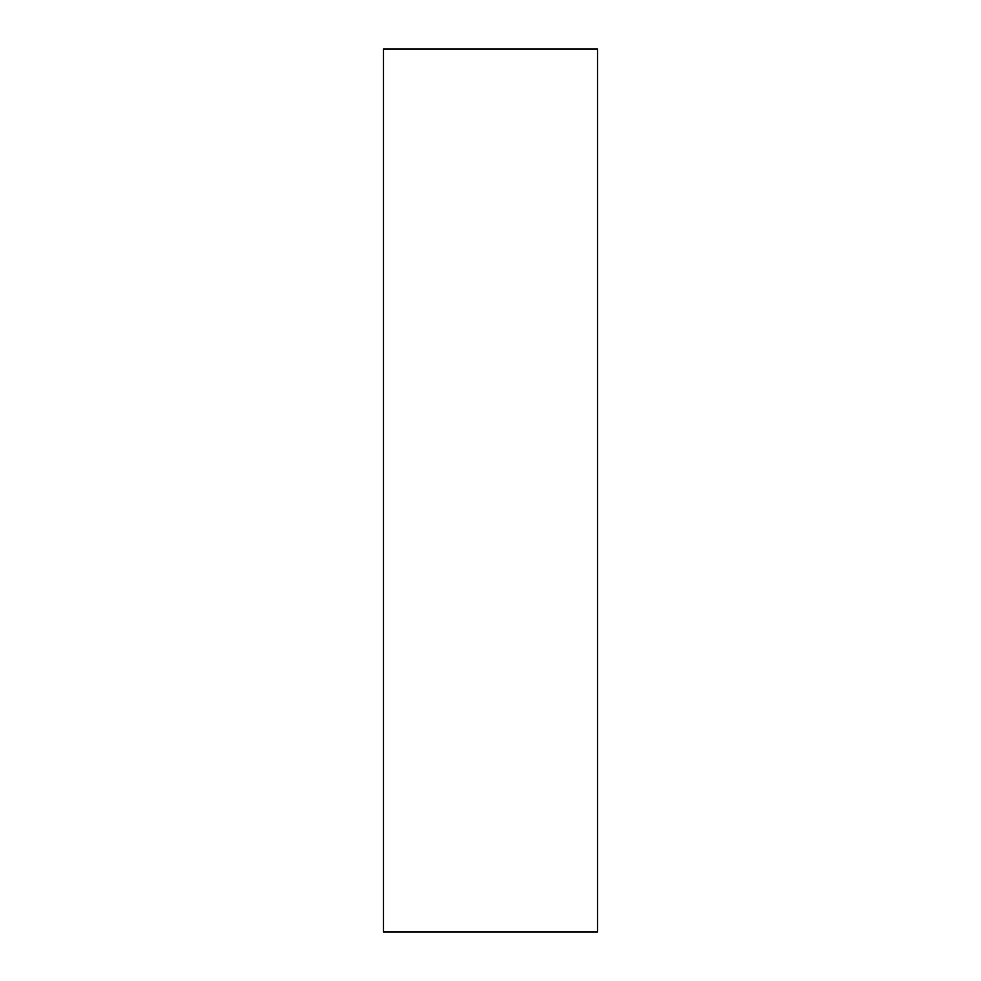 <?xml version="1.0" encoding="UTF-8"?>
<svg xmlns="http://www.w3.org/2000/svg" width="981" height="981" viewBox="0 0 981 981"><rect width="100%" height="100%" fill="white"/><g stroke="black" fill="none" stroke-linecap="round" stroke-linejoin="round"><path stroke-width="1.47" d="M383.485 49.05L597.515 49.05L597.515 931.95L597.515 49.05L383.485 49.05L383.485 931.95L597.515 931.95L383.485 931.95L383.485 49.05"/></g></svg>
